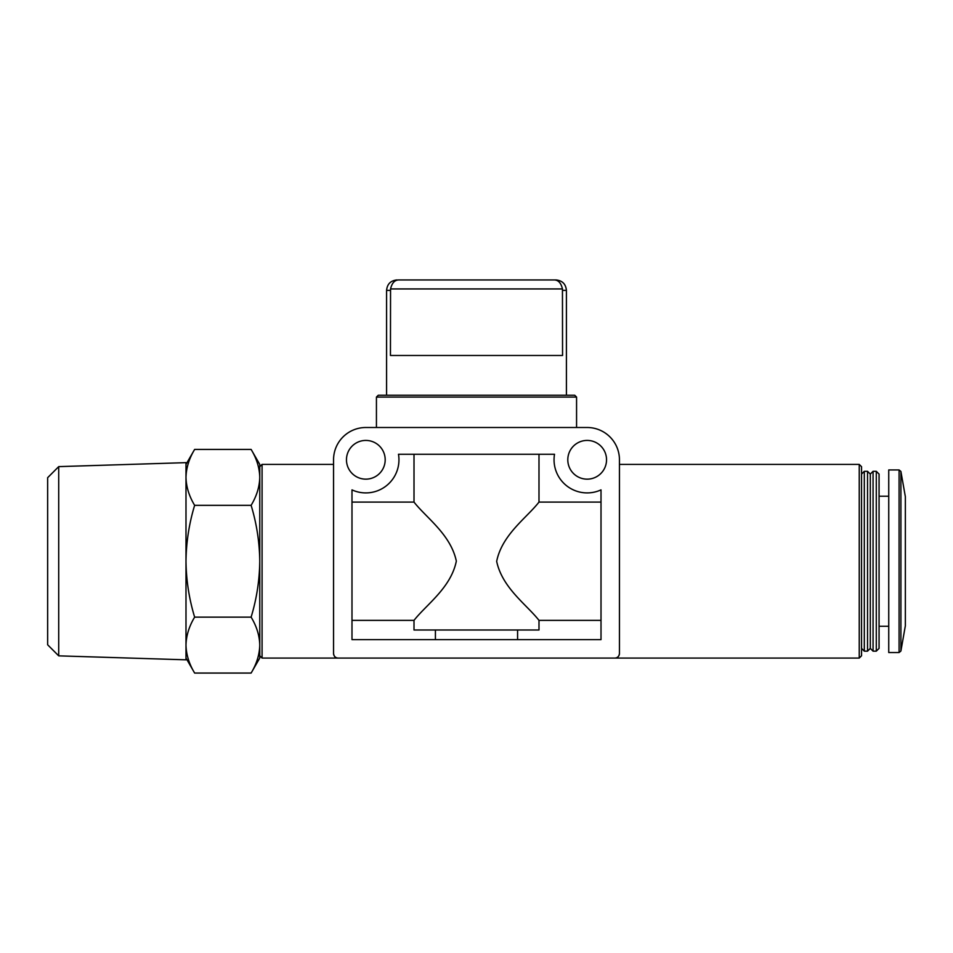 <?xml version="1.0" encoding="UTF-8"?>
<svg xmlns="http://www.w3.org/2000/svg" width="953" height="953" viewBox="0 0 953 953"><rect width="100%" height="100%" fill="white"/><g stroke="black" fill="none" stroke-linecap="round" stroke-linejoin="round"><path stroke-width="1.43" d="M259.764 477.37C259.526 486.876 256.631 496.191 251.115 505.328C256.631 523.483 259.514 542.126 259.764 561.234C259.514 580.353 256.631 598.984 251.115 617.139C256.643 626.276 259.526 635.591 259.764 645.098L259.764 655.771L262.075 658.07L262.075 464.397L259.764 466.708L259.764 477.37C259.526 467.863 256.643 458.548 251.115 449.423L259.764 464.397L259.764 645.098C259.526 654.604 256.631 663.919 251.115 673.056C256.643 663.919 259.526 654.604 259.764 645.098L259.764 658.07L251.115 673.056L194.638 673.056C189.111 663.919 186.228 654.604 185.99 645.098C186.24 635.603 189.123 626.276 194.638 617.139C189.123 598.984 186.24 580.353 185.99 561.234C186.24 542.114 189.123 523.483 194.638 505.328C189.111 496.203 186.228 486.876 185.99 477.37C186.24 467.875 189.123 458.548 194.638 449.423C189.111 458.548 186.228 467.863 185.99 477.37M351.991 620.379L414.007 620.379C426.182 604.714 450.948 587.87 456.332 561.103C450.698 534.442 426.146 517.682 414.007 502.088L414.007 454.259M414.007 620.379L414.007 629.993L538.993 629.993L538.993 620.379L601.009 620.379M538.993 454.259L538.993 502.088C526.818 517.753 502.052 534.597 496.668 561.365C502.302 588.025 526.854 604.786 538.993 620.379M435.414 629.993L435.414 639.63M351.991 502.088L414.007 502.088M614.84 658.07C617.461 658.094 618.997 656.557 619.45 653.46L619.45 459.787A32.283 32.283 0 0 0 587.167 427.504L365.833 427.504A32.283 32.283 0 0 0 333.55 459.787L333.55 653.46C334.003 656.557 335.539 658.094 338.16 658.07L614.84 658.07A4.61 4.61 0 0 0 619.45 653.46C618.997 656.557 617.461 658.094 614.84 658.07L859.237 658.07L859.237 464.397L619.45 464.397M333.55 653.46C334.003 656.557 335.539 658.094 338.16 658.07A4.61 4.61 0 0 1 333.55 653.46M517.586 629.993L517.586 639.63M538.993 502.088L601.009 502.088M566.416 395.233L566.416 290.379L562.556 290.379L562.449 288.938L562.556 355.481L390.444 355.481L390.551 288.938C391.957 282.97 394.733 279.979 398.866 279.944L555.992 279.944L398.866 279.944M606.537 459.787A19.37 19.37 0 0 0 577.482 443.014A19.37 19.37 0 0 0 577.482 476.56A19.37 19.37 0 0 0 606.537 459.787M385.191 459.787A19.37 19.37 0 0 0 356.148 443.014A19.37 19.37 0 0 0 356.148 476.56A19.37 19.37 0 0 0 385.191 459.787M601.009 639.63L351.991 639.63L351.991 489.878A33.117 33.117 0 0 0 398.485 454.259L554.515 454.259A33.117 33.117 0 0 0 601.009 489.878L601.009 639.63M376.435 397.079L576.565 397.079L574.719 395.233L378.281 395.233L376.435 397.079L376.435 427.504M390.551 288.938L562.449 288.938C561.055 282.981 558.279 279.991 554.134 279.944M859.237 464.397L861.548 466.708L861.548 655.771L859.237 658.07M864.311 471.318L864.311 651.161L867.54 651.161L867.54 471.318L864.311 471.318L861.548 474.082M867.54 471.318L870.303 474.082L870.303 648.385L867.54 651.161M873.067 471.318L873.067 651.161L876.295 651.161L876.295 471.318L873.067 471.318L870.303 474.082M876.295 471.318L879.071 474.082L879.071 648.385L876.295 651.161M899.084 469.936L888.744 469.936L888.744 652.543L899.084 652.543L900.907 651.018L900.907 471.461L899.084 469.936L899.084 652.543M900.907 471.461L905.35 496.68L905.35 625.799L900.907 651.018M251.115 617.139L194.638 617.139M251.115 505.328L194.638 505.328M251.115 449.423L194.638 449.423L185.99 464.397M58.717 466.625L47.65 477.679L47.65 644.788L58.717 655.855L185.99 659.821L185.99 462.646L58.717 466.625L58.717 655.855M390.444 290.379L386.584 290.379L386.584 395.233M386.584 290.379C387.192 284.042 390.67 280.563 397.008 279.944M576.565 397.079L576.565 427.504M566.416 290.379C565.808 284.042 562.33 280.563 555.992 279.944M861.548 648.385L864.311 651.161M870.303 648.385L873.067 651.161M879.071 626.252L888.744 626.252M879.071 496.215L888.744 496.215M262.075 658.07L338.16 658.07M262.075 464.397L333.55 464.397M185.99 658.07L194.638 673.056"/></g></svg>
